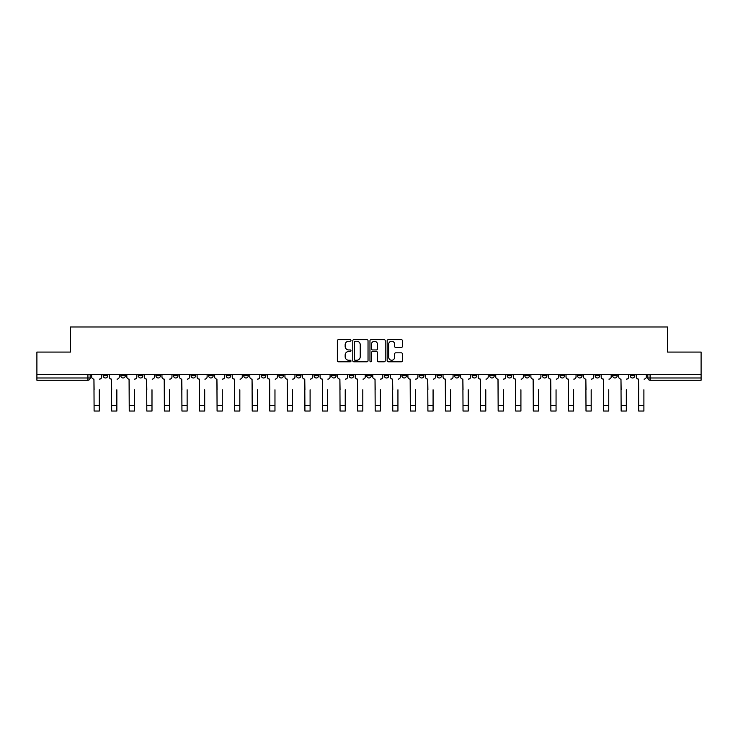 <?xml version="1.0" encoding="UTF-8"?>
<svg xmlns="http://www.w3.org/2000/svg" width="738" height="738" viewBox="0 0 738 738"><rect width="100%" height="100%" fill="white"/><g stroke="black" fill="none" stroke-linecap="round" stroke-linejoin="round"><path stroke-width="1.11" d="M350.984 340.449A0.775 0.775 0 0 0 350.209 339.674L338.465 339.674A1.107 1.107 0 0 0 337.358 340.781L337.358 360.679A1.107 1.107 0 0 0 338.465 361.786L350.209 361.786A0.775 0.775 0 0 0 350.984 361.011A0.775 0.775 0 0 0 350.209 360.236L348.687 360.236A3.533 3.533 0 0 1 345.153 356.694L345.153 355.043A3.533 3.533 0 0 1 348.687 351.5L350.209 351.5A0.775 0.775 0 0 0 350.984 350.725A0.775 0.775 0 0 0 350.209 349.95L348.687 349.95A3.533 3.533 0 0 1 345.153 346.417L345.153 344.757A3.533 3.533 0 0 1 348.687 341.224L350.209 341.224A0.775 0.775 0 0 0 350.984 340.449M577.559 374.489L577.559 375.725L582.07 375.725A2.251 2.251 0 0 1 579.81 377.985A2.251 2.251 0 0 1 577.559 375.725L577.559 374.489M559.994 374.489L559.994 375.725L564.496 375.725A2.251 2.251 0 0 1 562.245 377.985A2.251 2.251 0 0 1 559.994 375.725L559.994 374.489M454.59 374.489L454.59 375.725L459.091 375.725A2.251 2.251 0 0 1 456.84 377.985A2.251 2.251 0 0 1 454.59 375.725L454.59 374.489M437.016 374.489L437.016 375.725L441.527 375.725A2.251 2.251 0 0 1 439.267 377.985A2.251 2.251 0 0 1 437.016 375.725L437.016 374.489M419.452 374.489L419.452 375.725L423.953 375.725A2.251 2.251 0 0 1 421.702 377.985A2.251 2.251 0 0 1 419.452 375.725L419.452 374.489M384.314 374.489L384.314 375.725L388.825 375.725A2.251 2.251 0 0 1 386.564 377.985A2.251 2.251 0 0 1 384.314 375.725L384.314 374.489M349.175 375.725L349.175 374.489L349.175 375.725A2.251 2.251 0 0 0 351.436 377.985A2.251 2.251 0 0 1 349.175 375.725L353.686 375.725A2.251 2.251 0 0 1 351.436 377.985A2.251 2.251 0 0 0 353.686 375.725L353.686 374.489L353.686 375.725M331.611 375.725L331.611 374.489L331.611 375.725A2.251 2.251 0 0 0 333.862 377.985A2.251 2.251 0 0 1 331.611 375.725L336.113 375.725A2.251 2.251 0 0 1 333.862 377.985M314.047 375.725L314.047 374.489L314.047 375.725A2.251 2.251 0 0 0 316.298 377.985A2.251 2.251 0 0 1 314.047 375.725L318.548 375.725A2.251 2.251 0 0 1 316.298 377.985A2.251 2.251 0 0 0 318.548 375.725L318.548 374.489L318.548 375.725M296.473 374.489L296.473 375.725L300.984 375.725A2.251 2.251 0 0 1 298.733 377.985A2.251 2.251 0 0 1 296.473 375.725L296.473 374.489M278.909 374.489L278.909 375.725L283.41 375.725A2.251 2.251 0 0 1 281.16 377.985A2.251 2.251 0 0 1 278.909 375.725L278.909 374.489M261.344 374.489L261.344 375.725L265.846 375.725A2.251 2.251 0 0 1 263.595 377.985A2.251 2.251 0 0 1 261.344 375.725L261.344 374.489M243.771 375.725L243.771 374.489L243.771 375.725A2.251 2.251 0 0 0 246.022 377.985A2.251 2.251 0 0 1 243.771 375.725L248.282 375.725A2.251 2.251 0 0 1 246.022 377.985M208.633 375.725L208.633 374.489L208.633 375.725A2.251 2.251 0 0 0 210.893 377.985A2.251 2.251 0 0 1 208.633 375.725L213.144 375.725A2.251 2.251 0 0 1 210.893 377.985A2.251 2.251 0 0 0 213.144 375.725L213.144 374.489L213.144 375.725M191.068 375.725L191.068 374.489L191.068 375.725A2.251 2.251 0 0 0 193.319 377.985A2.251 2.251 0 0 1 191.068 375.725L195.57 375.725A2.251 2.251 0 0 1 193.319 377.985A2.251 2.251 0 0 0 195.57 375.725L195.57 374.489L195.57 375.725M173.504 375.725L173.504 374.489L173.504 375.725A2.251 2.251 0 0 0 175.755 377.985A2.251 2.251 0 0 1 173.504 375.725L178.006 375.725A2.251 2.251 0 0 1 175.755 377.985A2.251 2.251 0 0 0 178.006 375.725L178.006 374.489L178.006 375.725M155.93 375.725L155.93 374.489L155.93 375.725A2.251 2.251 0 0 0 158.19 377.985A2.251 2.251 0 0 1 155.93 375.725L160.441 375.725A2.251 2.251 0 0 1 158.19 377.985M138.366 375.725L138.366 374.489L138.366 375.725A2.251 2.251 0 0 0 140.617 377.985A2.251 2.251 0 0 1 138.366 375.725L142.868 375.725A2.251 2.251 0 0 1 140.617 377.985A2.251 2.251 0 0 0 142.868 375.725L142.868 374.489L142.868 375.725M120.801 375.725L120.801 374.489L120.801 375.725A2.251 2.251 0 0 0 123.052 377.985A2.251 2.251 0 0 1 120.801 375.725L125.303 375.725A2.251 2.251 0 0 1 123.052 377.985A2.251 2.251 0 0 0 125.303 375.725L125.303 374.489L125.303 375.725M401.306 347.469A1.107 1.107 0 0 0 402.413 346.362L402.413 340.781A1.107 1.107 0 0 0 401.306 339.674L388.262 339.674A1.107 1.107 0 0 0 387.155 340.781L387.155 360.679A1.107 1.107 0 0 0 388.262 361.786L401.306 361.786A1.107 1.107 0 0 0 402.413 360.679L402.413 353.936A1.107 1.107 0 0 0 401.306 352.829L395.725 352.829A1.107 1.107 0 0 0 394.618 353.936L394.618 357.275A2.961 2.961 0 0 1 391.657 360.236A2.961 2.961 0 0 1 388.705 357.275L388.705 344.176A2.961 2.961 0 0 1 391.657 341.224A2.961 2.961 0 0 1 394.618 344.176L394.618 346.362A1.107 1.107 0 0 0 395.725 347.469L401.306 347.469M36.9 374.489L36.9 352.081L70.461 352.081L70.461 326.971L667.539 326.971L667.539 352.081L701.1 352.081L701.1 374.489L36.9 374.489L36.9 377.985L90.165 377.985L90.165 374.489L90.165 377.985A2.251 2.251 0 0 1 87.914 380.236L36.9 380.236L36.9 377.985M368.031 340.781A1.107 1.107 0 0 0 366.924 339.674L353.88 339.674A1.107 1.107 0 0 0 352.782 340.781L352.782 360.679A1.107 1.107 0 0 0 353.88 361.786L366.924 361.786A1.107 1.107 0 0 0 368.031 360.679L368.031 340.781M371.076 339.674L384.12 339.674A1.107 1.107 0 0 1 385.218 340.781L385.218 360.679A1.107 1.107 0 0 1 384.12 361.786L378.529 361.786A1.107 1.107 0 0 1 377.432 360.679L377.432 352.607A1.107 1.107 0 0 0 376.325 351.5L372.616 351.5A1.107 1.107 0 0 0 371.518 352.607L371.518 361.011A0.775 0.775 0 0 1 370.744 361.786A0.775 0.775 0 0 1 369.969 361.011L369.969 340.781A1.107 1.107 0 0 1 371.076 339.674M647.835 374.489L647.835 377.985L701.1 377.985L701.1 380.236L650.086 380.236A2.251 2.251 0 0 1 647.835 377.985A2.251 2.251 0 0 0 650.086 380.236L650.086 374.489M701.1 374.489L701.1 377.985M634.772 374.489L634.772 375.725A2.251 2.251 0 0 1 632.521 377.985A2.251 2.251 0 0 1 630.261 375.725A2.251 2.251 0 0 0 632.521 377.985M630.261 374.489L630.261 375.725L634.772 375.725M617.199 374.489L617.199 375.725A2.251 2.251 0 0 1 614.948 377.985A2.251 2.251 0 0 1 612.697 375.725L617.199 375.725M612.697 374.489L612.697 375.725M599.634 374.489L599.634 375.725A2.251 2.251 0 0 1 597.383 377.985A2.251 2.251 0 0 1 595.132 375.725L599.634 375.725M595.132 374.489L595.132 375.725M582.07 374.489L582.07 375.725M564.496 374.489L564.496 375.725L564.496 374.489M546.932 374.489L546.932 375.725A2.251 2.251 0 0 1 544.681 377.985A2.251 2.251 0 0 1 542.43 375.725L546.932 375.725M542.43 374.489L542.43 375.725M529.367 374.489L529.367 375.725A2.251 2.251 0 0 1 527.107 377.985A2.251 2.251 0 0 1 524.856 375.725L529.367 375.725M524.856 374.489L524.856 375.725M511.794 374.489L511.794 375.725A2.251 2.251 0 0 1 509.543 377.985A2.251 2.251 0 0 1 507.292 375.725L511.794 375.725M507.292 374.489L507.292 375.725M494.229 374.489L494.229 375.725A2.251 2.251 0 0 1 491.978 377.985A2.251 2.251 0 0 1 489.718 375.725L494.229 375.725M489.718 374.489L489.718 375.725M476.656 374.489L476.656 375.725A2.251 2.251 0 0 1 474.405 377.985A2.251 2.251 0 0 1 472.154 375.725L476.656 375.725M472.154 374.489L472.154 375.725M459.091 374.489L459.091 375.725A2.251 2.251 0 0 1 456.84 377.985M441.527 374.489L441.527 375.725M423.953 375.725L423.953 374.489L423.953 375.725A2.251 2.251 0 0 1 421.702 377.985M406.389 374.489L406.389 375.725A2.251 2.251 0 0 1 404.138 377.985A2.251 2.251 0 0 1 401.887 375.725A2.251 2.251 0 0 0 404.138 377.985A2.251 2.251 0 0 0 406.389 375.725L401.887 375.725L401.887 374.489M388.825 375.725L388.825 374.489L388.825 375.725A2.251 2.251 0 0 1 386.564 377.985M371.251 374.489L371.251 375.725A2.251 2.251 0 0 1 369 377.985A2.251 2.251 0 0 1 366.749 375.725A2.251 2.251 0 0 0 369 377.985M366.749 374.489L366.749 375.725L371.251 375.725M336.113 374.489L336.113 375.725L336.113 374.489M300.984 375.725L300.984 374.489L300.984 375.725A2.251 2.251 0 0 1 298.733 377.985M283.41 375.725L283.41 374.489L283.41 375.725A2.251 2.251 0 0 1 281.16 377.985M265.846 375.725L265.846 374.489L265.846 375.725A2.251 2.251 0 0 1 263.595 377.985M248.282 374.489L248.282 375.725L248.282 374.489M230.708 375.725L230.708 374.489L230.708 375.725A2.251 2.251 0 0 1 228.457 377.985A2.251 2.251 0 0 1 226.206 375.725L230.708 375.725A2.251 2.251 0 0 1 228.457 377.985M226.206 374.489L226.206 375.725M160.441 374.489L160.441 375.725L160.441 374.489M107.739 374.489L107.739 375.725A2.251 2.251 0 0 1 105.479 377.985A2.251 2.251 0 0 1 103.228 375.725A2.251 2.251 0 0 0 105.479 377.985A2.251 2.251 0 0 0 107.739 375.725L107.739 374.489M103.228 374.489L103.228 375.725L107.739 375.725M87.914 374.489L87.914 380.236A2.251 2.251 0 0 0 90.165 377.985M355.098 341.224A0.775 0.775 0 0 0 354.323 341.998L354.323 359.461A0.775 0.775 0 0 0 355.098 360.236L356.703 360.236A3.533 3.533 0 0 0 360.236 356.694L360.236 344.757A3.533 3.533 0 0 0 356.703 341.224L355.098 341.224M377.432 344.231A2.961 2.961 0 0 0 374.47 341.279A2.961 2.961 0 0 0 371.518 344.231L371.518 348.853A1.107 1.107 0 0 0 372.616 349.95L376.325 349.95A1.107 1.107 0 0 0 377.432 348.853L377.432 344.231M91.687 376.85L91.687 374.489L91.687 376.85A2.251 2.251 0 0 0 93.938 379.111L94.104 389.802M93.938 379.111L94.104 411.029L99.289 411.029L99.289 389.802M101.706 376.85L101.706 374.489L101.706 376.85A2.251 2.251 0 0 1 99.455 379.111M99.289 411.029L94.104 411.029M109.252 376.85L109.252 374.489L109.252 376.85A2.251 2.251 0 0 0 111.503 379.111L111.678 389.802M111.503 379.111L111.678 411.029L116.853 411.029L116.853 389.802M119.279 376.85L119.279 374.489L119.279 376.85A2.251 2.251 0 0 1 117.028 379.111M126.825 376.85L126.825 374.489L126.825 376.85A2.251 2.251 0 0 0 129.076 379.111L129.242 389.802M129.076 379.111L129.242 411.029L134.427 411.029L134.427 389.802M136.844 376.85L136.844 374.489L136.844 376.85A2.251 2.251 0 0 1 134.593 379.111M116.853 411.029L111.678 411.029M134.427 411.029L129.242 411.029M144.39 376.85L144.39 374.489L144.39 376.85A2.251 2.251 0 0 0 146.641 379.111L146.816 389.802M146.641 379.111L146.816 411.029L151.991 411.029L151.991 389.802M154.417 376.85L154.417 374.489L154.417 376.85A2.251 2.251 0 0 1 152.157 379.111M161.954 376.85L161.954 374.489L161.954 376.85A2.251 2.251 0 0 0 164.214 379.111L164.38 389.802M164.214 379.111L164.38 411.029L169.555 411.029L169.555 389.802M171.982 376.85L171.982 374.489L171.982 376.85A2.251 2.251 0 0 1 169.731 379.111M179.528 376.85L179.528 374.489L179.528 376.85A2.251 2.251 0 0 0 181.779 379.111L181.945 389.802M181.779 379.111L181.945 411.029L187.129 411.029L187.129 389.802M189.546 376.85L189.546 374.489L189.546 376.85A2.251 2.251 0 0 1 187.295 379.111M151.991 411.029L146.816 411.029M169.555 411.029L164.38 411.029M187.129 411.029L181.945 411.029M197.092 376.85L197.092 374.489L197.092 376.85A2.251 2.251 0 0 0 199.343 379.111L199.518 389.802M199.343 379.111L199.518 411.029L204.694 411.029L204.694 389.802M207.12 376.85L207.12 374.489L207.12 376.85A2.251 2.251 0 0 1 204.869 379.111M204.694 411.029L199.518 411.029M214.666 376.85L214.666 374.489L214.666 376.85A2.251 2.251 0 0 0 216.917 379.111L217.083 389.802M216.917 379.111L217.083 411.029L222.267 411.029L222.267 389.802M224.684 376.85L224.684 374.489L224.684 376.85A2.251 2.251 0 0 1 222.433 379.111M222.267 411.029L217.083 411.029M232.23 376.85L232.23 374.489L232.23 376.85A2.251 2.251 0 0 0 234.481 379.111L234.647 389.802M234.481 379.111L234.647 411.029L239.832 411.029L239.832 389.802M242.249 376.85L242.249 374.489L242.249 376.85A2.251 2.251 0 0 1 239.998 379.111M239.832 411.029L234.647 411.029M249.795 376.85L249.795 374.489L249.795 376.85A2.251 2.251 0 0 0 252.045 379.111L252.221 389.802M252.045 379.111L252.221 411.029L257.396 411.029L257.396 389.802M259.822 376.85L259.822 374.489L259.822 376.85A2.251 2.251 0 0 1 257.571 379.111M257.396 411.029L252.221 411.029M267.368 376.85L267.368 374.489L267.368 376.85A2.251 2.251 0 0 0 269.619 379.111L269.785 389.802M269.619 379.111L269.785 411.029L274.97 411.029L274.97 389.802M277.387 376.85L277.387 374.489L277.387 376.85A2.251 2.251 0 0 1 275.136 379.111M274.97 411.029L269.785 411.029M284.933 376.85L284.933 374.489L284.933 376.85A2.251 2.251 0 0 0 287.183 379.111L287.359 389.802M287.183 379.111L287.359 411.029L292.534 411.029L292.534 389.802M294.96 376.85L294.96 374.489L294.96 376.85A2.251 2.251 0 0 1 292.7 379.111M292.534 411.029L287.359 411.029M302.497 376.85L302.497 374.489L302.497 376.85A2.251 2.251 0 0 0 304.757 379.111L304.923 389.802M304.757 379.111L304.923 411.029L310.098 411.029L310.098 389.802M312.525 376.85L312.525 374.489L312.525 376.85A2.251 2.251 0 0 1 310.274 379.111M310.098 411.029L304.923 411.029M320.071 376.85L320.071 374.489L320.071 376.85A2.251 2.251 0 0 0 322.321 379.111L322.488 389.802M322.321 379.111L322.488 411.029L327.672 411.029L327.672 389.802M330.089 376.85L330.089 374.489L330.089 376.85A2.251 2.251 0 0 1 327.838 379.111M327.672 411.029L322.488 411.029M337.635 376.85L337.635 374.489L337.635 376.85A2.251 2.251 0 0 0 339.886 379.111L340.061 389.802M339.886 379.111L340.061 411.029L345.236 411.029L345.236 389.802M347.663 376.85L347.663 374.489L347.663 376.85A2.251 2.251 0 0 1 345.412 379.111M345.236 411.029L340.061 411.029M355.209 376.85L355.209 374.489L355.209 376.85A2.251 2.251 0 0 0 357.46 379.111L357.626 389.802M357.46 379.111L357.626 411.029L362.81 411.029L362.81 389.802M365.227 376.85L365.227 374.489L365.227 376.85A2.251 2.251 0 0 1 362.976 379.111M362.81 411.029L357.626 411.029M372.773 376.85L372.773 374.489L372.773 376.85A2.251 2.251 0 0 0 375.024 379.111L375.19 389.802M375.024 379.111L375.19 411.029L380.374 411.029L380.374 389.802M382.791 376.85L382.791 374.489L382.791 376.85A2.251 2.251 0 0 1 380.54 379.111M380.374 411.029L375.19 411.029M390.337 376.85L390.337 374.489L390.337 376.85A2.251 2.251 0 0 0 392.588 379.111L392.764 389.802M392.588 379.111L392.764 411.029L397.939 411.029L397.939 389.802M400.365 376.85L400.365 374.489L400.365 376.85A2.251 2.251 0 0 1 398.114 379.111M397.939 411.029L392.764 411.029M407.911 376.85L407.911 374.489L407.911 376.85A2.251 2.251 0 0 0 410.162 379.111L410.328 389.802M410.162 379.111L410.328 411.029L415.512 411.029L415.512 389.802M417.929 376.85L417.929 374.489L417.929 376.85A2.251 2.251 0 0 1 415.679 379.111M415.512 411.029L410.328 411.029M425.475 376.85L425.475 374.489L425.475 376.85A2.251 2.251 0 0 0 427.726 379.111L427.902 389.802M427.726 379.111L427.902 411.029L433.077 411.029L433.077 389.802M435.503 376.85L435.503 374.489L435.503 376.85A2.251 2.251 0 0 1 433.243 379.111M433.077 411.029L427.902 411.029M443.04 376.85L443.04 374.489L443.04 376.85A2.251 2.251 0 0 0 445.3 379.111L445.466 389.802M445.3 379.111L445.466 411.029L450.641 411.029L450.641 389.802M453.067 376.85L453.067 374.489L453.067 376.85A2.251 2.251 0 0 1 450.817 379.111M450.641 411.029L445.466 411.029M460.613 376.85L460.613 374.489L460.613 376.85A2.251 2.251 0 0 0 462.864 379.111L463.03 389.802M462.864 379.111L463.03 411.029L468.215 411.029L468.215 389.802M470.632 376.85L470.632 374.489L470.632 376.85A2.251 2.251 0 0 1 468.381 379.111M468.215 411.029L463.03 411.029M478.178 376.85L478.178 374.489L478.178 376.85A2.251 2.251 0 0 0 480.429 379.111L480.604 389.802M480.429 379.111L480.604 411.029L485.779 411.029L485.779 389.802M488.205 376.85L488.205 374.489L488.205 376.85A2.251 2.251 0 0 1 485.955 379.111M485.779 411.029L480.604 411.029M495.751 376.85L495.751 374.489L495.751 376.85A2.251 2.251 0 0 0 498.002 379.111L498.168 389.802M498.002 379.111L498.168 411.029L503.353 411.029L503.353 389.802M505.77 376.85L505.77 374.489L505.77 376.85A2.251 2.251 0 0 1 503.519 379.111M503.353 411.029L498.168 411.029M513.316 376.85L513.316 374.489L513.316 376.85A2.251 2.251 0 0 0 515.567 379.111L515.733 389.802M515.567 379.111L515.733 411.029L520.917 411.029L520.917 389.802M523.334 376.85L523.334 374.489L523.334 376.85A2.251 2.251 0 0 1 521.083 379.111M520.917 411.029L515.733 411.029M530.88 376.85L530.88 374.489L530.88 376.85A2.251 2.251 0 0 0 533.131 379.111L533.306 389.802M533.131 379.111L533.306 411.029L538.482 411.029L538.482 389.802M540.908 376.85L540.908 374.489L540.908 376.85A2.251 2.251 0 0 1 538.657 379.111M538.482 411.029L533.306 411.029M548.454 376.85L548.454 374.489L548.454 376.85A2.251 2.251 0 0 0 550.705 379.111L550.871 389.802M550.705 379.111L550.871 411.029L556.055 411.029L556.055 389.802M558.472 376.85L558.472 374.489L558.472 376.85A2.251 2.251 0 0 1 556.221 379.111M556.055 411.029L550.871 411.029M566.018 376.85L566.018 374.489L566.018 376.85A2.251 2.251 0 0 0 568.269 379.111L568.445 389.802M568.269 379.111L568.445 411.029L573.62 411.029L573.62 389.802M576.046 376.85L576.046 374.489L576.046 376.85A2.251 2.251 0 0 1 573.786 379.111M573.62 411.029L568.445 411.029M583.583 376.85L583.583 374.489L583.583 376.85A2.251 2.251 0 0 0 585.843 379.111L586.009 389.802M585.843 379.111L586.009 411.029L591.184 411.029L591.184 389.802M593.61 376.85L593.61 374.489L593.61 376.85A2.251 2.251 0 0 1 591.359 379.111M591.184 411.029L586.009 411.029M601.156 376.85L601.156 374.489L601.156 376.85A2.251 2.251 0 0 0 603.407 379.111L603.573 389.802M603.407 379.111L603.573 411.029L608.758 411.029L608.758 389.802M611.175 376.85L611.175 374.489L611.175 376.85A2.251 2.251 0 0 1 608.924 379.111M608.758 411.029L603.573 411.029M618.721 376.85L618.721 374.489L618.721 376.85A2.251 2.251 0 0 0 620.972 379.111L621.147 389.802M620.972 379.111L621.147 411.029L626.322 411.029L626.322 389.802M628.748 376.85L628.748 374.489L628.748 376.85A2.251 2.251 0 0 1 626.497 379.111M626.322 411.029L621.147 411.029M636.294 376.85L636.294 374.489L636.294 376.85A2.251 2.251 0 0 0 638.545 379.111L638.711 389.802M638.545 379.111L638.711 411.029L643.896 411.029L643.896 389.802M646.313 376.85L646.313 374.489L646.313 376.85A2.251 2.251 0 0 1 644.062 379.111M643.896 411.029L638.711 411.029M99.289 405.346L94.104 405.346M116.853 405.346L111.678 405.346M134.427 405.346L129.242 405.346M151.991 405.346L146.816 405.346M169.555 405.346L164.38 405.346M187.129 405.346L181.945 405.346M204.694 405.346L199.518 405.346M222.267 405.346L217.083 405.346M239.832 405.346L234.647 405.346M257.396 405.346L252.221 405.346M274.97 405.346L269.785 405.346M292.534 405.346L287.359 405.346M310.098 405.346L304.923 405.346M327.672 405.346L322.488 405.346M345.236 405.346L340.061 405.346M362.81 405.346L357.626 405.346M380.374 405.346L375.19 405.346M397.939 405.346L392.764 405.346M415.512 405.346L410.328 405.346M433.077 405.346L427.902 405.346M450.641 405.346L445.466 405.346M468.215 405.346L463.03 405.346M485.779 405.346L480.604 405.346M503.353 405.346L498.168 405.346M520.917 405.346L515.733 405.346M538.482 405.346L533.306 405.346M556.055 405.346L550.871 405.346M573.62 405.346L568.445 405.346M591.184 405.346L586.009 405.346M608.758 405.346L603.573 405.346M626.322 405.346L621.147 405.346M643.896 405.346L638.711 405.346"/></g></svg>
